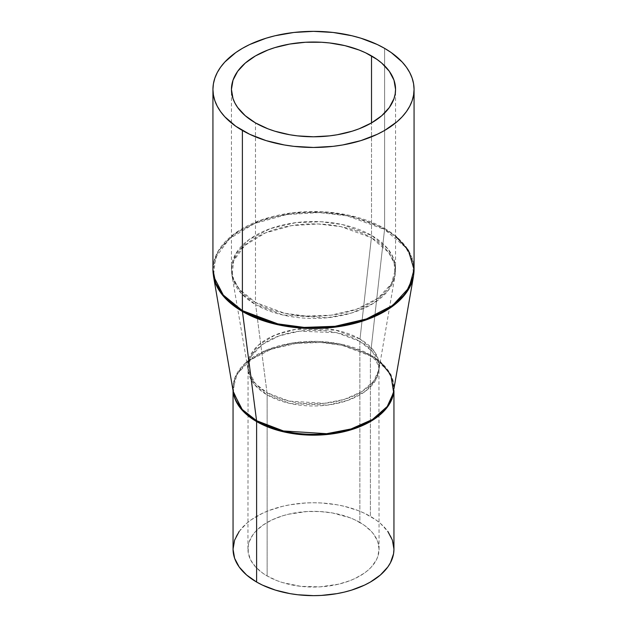 <?xml version="1.0" encoding="UTF-8"?>
<svg xmlns="http://www.w3.org/2000/svg" width="627" height="627" viewBox="0 0 627 627"><rect width="100%" height="100%" fill="white"/><g stroke="black" fill="none" stroke-linecap="round" stroke-linejoin="round"><path stroke-width="0.47" stroke-dasharray="3.13 2.35" d="M371.521 235.407A20.111 11.615 -60 0 1 371.388 237.743L340.916 226.629L318.108 223.98L291.649 225.618L265.464 232.891L244.867 245.4L233.659 260.722L232.029 275.809L241.05 293.17L255.612 304.589A20.111 11.615 -60 0 1 255.479 302.402L239.451 289.321L233.73 280.01L231.441 268.905L235.587 254.045L248.888 239.702L270.315 228.62L295.952 222.632L321.102 221.739L342.585 224.607L371.521 235.407A82.059 47.378 0 0 0 282.095 225.14A82.059 47.378 0 0 0 231.441 268.905A82.059 47.378 0 0 0 255.479 302.402L255.479 122.908L255.479 302.402A82.059 47.378 0 0 0 344.905 312.677A82.059 47.378 0 0 0 395.559 268.905A82.059 47.378 0 0 0 371.521 235.407L371.521 122.908L371.521 235.407L387.549 248.488L393.27 257.807L395.559 268.905L391.413 283.772L378.112 298.107L356.685 309.189L331.048 315.185L305.898 316.079L284.415 313.202L255.479 302.402A20.111 11.615 120 0 0 255.612 304.589A81.863 47.268 180 0 1 232.029 275.809A81.863 47.268 180 0 1 278.49 228.44A81.863 47.268 180 0 1 371.388 237.743L360 339.027A65.757 37.965 0 0 0 285.379 331.55A65.757 37.965 0 0 0 248.065 369.601A65.757 37.965 0 0 0 267 392.714L255.612 304.589L267 392.714L288.976 401.092L324.23 403.326L344.145 399.462L361.661 391.718L373.708 381.13L378.935 369.601L378.3 359.412L373.872 350.83L360 339.027A20.111 11.615 120 0 0 359.859 341.362L372.665 351.818L379.061 368.127L375.753 380.009L365.126 391.46L348.001 400.316L327.521 405.105L290.262 403.522L267.141 394.892A20.111 11.615 120 0 0 267 392.714A20.111 11.615 -60 0 1 267.141 394.892A65.561 37.855 180 0 1 247.939 368.127A65.561 37.855 180 0 1 288.412 333.156A65.561 37.855 180 0 1 359.859 341.362L359.859 522.44A65.561 37.855 0 0 0 288.412 514.234A65.561 37.855 0 0 0 247.939 549.205A65.561 37.855 0 0 0 267.141 575.97L267.141 394.892L267.141 575.97L277.071 580.68L282.597 582.585L300.709 586.331L319.927 586.872L338.588 584.176L349.929 580.68L355.094 578.462L364.185 573.219L368.018 570.233L371.325 567.051L376.239 560.193L377.807 556.588L379.061 549.205L377.807 541.822L374.076 534.721L371.325 531.359L364.185 525.191L355.094 519.94L349.929 517.73L332.529 512.98L319.927 511.53L307.073 511.53L288.412 514.234L282.597 515.817L271.906 519.94L262.815 525.191L255.675 531.359L252.924 534.721L249.193 541.822L248.253 545.49L248.253 552.912L250.761 560.193L255.675 567.051L262.815 573.219L267.141 575.97A65.561 37.855 0 0 0 338.588 584.176A65.561 37.855 0 0 0 379.061 549.205A65.561 37.855 0 0 0 359.859 522.44L359.859 341.362A65.561 37.855 180 0 1 379.061 368.127A65.561 37.855 180 0 1 338.588 403.098A65.561 37.855 180 0 1 267.141 394.892L254.335 384.445L247.939 368.127L251.247 356.254L261.874 344.795L278.999 335.939L299.479 331.15L336.738 332.733L359.859 341.362A20.111 11.615 -60 0 1 360 339.027L335.516 330.1L295.952 329.285L274.916 335.132L258.371 345.171L249.374 357.476L248.065 369.601L255.307 383.544L267 392.714A65.757 37.965 0 0 0 335.649 401.617A65.757 37.965 0 0 0 378.935 369.601A65.757 37.965 0 0 0 360 339.027L371.388 237.743A81.863 47.268 180 0 1 394.971 275.809A81.863 47.268 180 0 1 341.072 315.671A81.863 47.268 180 0 1 255.612 304.589L282.973 315.02L326.855 317.795L351.653 312.983L373.465 303.343L388.458 290.168L394.971 275.809L394.171 263.128L388.662 252.438L371.388 237.743A20.111 11.615 120 0 0 371.521 235.407M393.944 549.205A80.444 46.445 0 0 0 370.385 516.366L370.385 355.885A80.444 46.445 180 0 1 393.944 388.732A80.444 46.445 180 0 1 393.827 391.264L393.944 388.732L391.703 377.846L386.091 368.715L370.385 355.885A8.041 4.648 -60 0 1 370.439 354.953L340.461 344.019L318.03 341.409L292.01 343.024L266.248 350.179L245.996 362.484L234.968 377.548L233.362 392.392A80.522 46.492 0 0 1 279.062 345.798A80.522 46.492 0 0 1 370.439 354.953L384.555 229.466A100.485 58.013 180 0 1 413.499 276.186L412.519 260.62L405.763 247.508L384.555 229.466A8.041 4.648 120 0 0 384.61 228.534L395.559 236.026M233.056 390.558L233.056 388.732A80.444 46.445 180 0 0 233.173 391.264L233.056 388.732L237.116 374.154L250.157 360.094L271.162 349.239L296.297 343.361L320.953 342.483L342.013 345.297L370.385 355.885L370.385 516.366A80.444 46.445 0 0 0 282.714 506.295A80.444 46.445 0 0 0 233.056 549.205M393.638 392.392A80.522 46.492 0 0 0 370.439 354.953A8.041 4.648 120 0 0 370.385 355.885A80.444 46.445 180 0 0 282.714 345.822A80.444 46.445 180 0 0 233.056 388.732M414.063 269.586A100.563 58.06 0 0 0 384.61 228.534L384.61 48.357L384.61 228.534A100.563 58.06 0 0 0 275.018 215.947A100.563 58.06 0 0 0 212.937 269.586L218.016 251.372L234.318 233.8L260.581 220.218L291.994 212.874L322.819 211.777L349.145 215.304L384.61 228.534A8.041 4.648 -60 0 1 384.555 229.466L347.146 215.829L319.151 212.569L286.68 214.583L254.538 223.518L229.263 238.863L215.5 257.673L213.501 276.186A100.485 58.013 180 0 1 270.527 218.047A100.485 58.013 180 0 1 384.555 229.466L370.439 354.953L380.268 361.834M239.177 531.43L246.607 523.404L251.317 519.736L262.462 513.301L268.803 510.59L282.714 506.295L290.144 504.759L305.615 502.979L313.5 502.76L321.385 502.979L336.856 504.759L344.286 506.295L358.197 510.59L364.538 513.301L375.683 519.736L380.393 523.404L387.823 531.43M247.939 549.205L248.065 369.601L232.029 275.809L231.441 268.905L231.441 89.41M379.061 549.205L378.935 369.601L394.971 275.809L395.559 268.905L395.559 89.41M393.944 390.558L393.944 388.732"/><path stroke-width="0.94" d="M256.615 582.044A80.444 46.445 0 0 0 344.286 592.115A80.444 46.445 0 0 0 393.944 549.205L393.56 553.759L390.48 562.685L387.823 566.98L380.393 575.006L370.385 582.044L364.538 585.109L351.426 590.164L344.286 592.115L336.856 593.651L321.385 595.423L313.5 595.65L297.809 594.757L290.144 593.651L275.574 590.164L262.462 585.109L256.615 582.044L256.615 421.571L256.615 582.044L246.607 575.006L239.177 566.98L234.6 558.265L233.056 549.205A80.444 46.445 0 0 0 256.615 582.044M393.827 391.264A80.444 46.445 180 0 1 342.248 432.105A80.444 46.445 180 0 1 256.615 421.571L241.661 409.635L233.173 391.264A80.444 46.445 180 0 0 256.615 421.571A8.041 4.648 120 0 0 256.561 420.701A8.041 4.648 -60 0 1 256.615 421.571L284.149 431.972L304.503 434.887L328.423 434.37L353.142 429.142L374.429 419.055L388.45 405.606L393.827 391.264M395.559 236.026L408.389 250.361L414.063 269.586L408.984 287.801L392.682 305.38L366.419 318.955L335.006 326.299L304.181 327.396L277.855 323.877L242.39 310.639A8.041 4.648 120 0 0 242.445 311.509L276.029 324.324L300.748 328.039L329.896 327.725L360.329 321.816L387.102 309.989L405.504 293.82L413.499 276.186A100.485 58.013 180 0 1 347.342 325.115A100.485 58.013 180 0 1 242.445 311.509A100.485 58.013 180 0 1 213.501 276.186L233.362 392.392L242.234 409.47L256.561 420.701A80.522 46.492 0 0 0 340.618 431.603A80.522 46.492 0 0 0 393.638 392.392L390.84 374.883L380.268 361.834M212.937 89.41L212.937 269.586A100.563 58.06 0 0 0 242.39 310.639L242.39 130.463A100.563 58.06 180 0 1 212.937 89.41A100.563 58.06 180 0 1 275.018 35.77A100.563 58.06 180 0 1 384.61 48.357L377.297 44.525L360.901 38.208L351.982 35.77L333.117 32.463L313.5 31.35L293.883 32.463L275.018 35.77L266.099 38.208L249.703 44.525L242.39 48.357L235.768 52.574L224.811 62.042L220.594 67.191L217.271 72.552L214.873 78.077L213.423 83.72L212.937 89.41L213.423 95.1L214.873 100.735L217.271 106.261L220.594 111.622L224.811 116.779L235.768 126.239L249.703 134.288L266.099 140.613L284.305 144.962L293.883 146.35L313.5 147.463L333.117 146.35L342.695 144.962L360.901 140.613L377.297 134.288L384.61 130.463L397.11 121.662L402.189 116.779L406.406 111.622L409.729 106.261L412.127 100.735L413.577 95.1L414.063 89.41L413.577 83.72L412.127 78.077L409.729 72.552L406.406 67.191L402.189 62.042L391.232 52.574L384.61 48.357A100.563 58.06 180 0 1 414.063 89.41A100.563 58.06 180 0 1 351.982 143.042A100.563 58.06 180 0 1 242.39 130.463L242.39 310.639L222.757 294.612L215.743 283.192L212.937 269.586L213.501 276.186L224.568 297.504L242.445 311.509L256.561 420.701L242.445 311.509A8.041 4.648 -60 0 1 242.39 310.639A100.563 58.06 0 0 0 351.982 323.226A100.563 58.06 0 0 0 414.063 269.586L413.499 276.186L393.944 388.732M255.479 122.908A82.059 47.378 180 0 1 231.441 89.41A82.059 47.378 180 0 1 282.095 45.638A82.059 47.378 180 0 1 371.521 55.905L371.521 122.908L371.521 55.905A82.059 47.378 180 0 1 395.559 89.41A82.059 47.378 180 0 1 344.905 133.175A82.059 47.378 180 0 1 255.479 122.908L245.275 115.729L237.688 107.538L234.976 103.157L233.017 98.651L231.441 89.41L233.017 80.162L237.688 71.274L245.275 63.084L255.479 55.905L267.909 50.019L274.822 47.628L289.682 44.07L305.459 42.26L321.541 42.26L329.512 42.942L344.905 45.638L359.091 50.019L365.557 52.786L376.929 59.353L381.725 63.084L389.312 71.274L393.983 80.162L395.559 89.41L395.159 94.05L393.983 98.651L389.312 107.538L381.725 115.729L371.521 122.908L359.091 128.801L352.178 131.192L337.318 134.742L329.512 135.871L313.5 136.78L297.488 135.871L289.682 134.742L274.822 131.192L267.909 128.801L255.479 122.908M233.056 388.732L233.362 392.392A80.522 46.492 0 0 0 256.561 420.701L283.475 430.961L326.636 433.696L351.026 428.962L372.485 419.479L387.227 406.515L393.638 392.392M387.823 531.43L392.4 540.145L393.944 549.205L393.944 390.558M233.056 390.558L233.056 549.205L234.6 540.145L239.177 531.43M414.063 269.586L414.063 89.41"/></g></svg>
